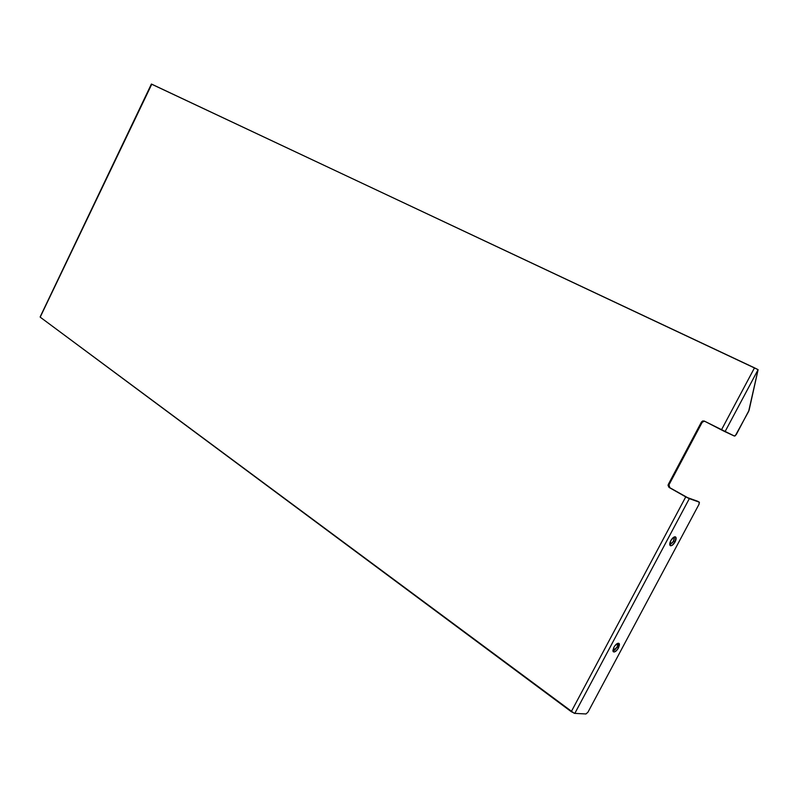 <?xml version="1.0" encoding="UTF-8"?>
<svg xmlns="http://www.w3.org/2000/svg" width="798" height="798" viewBox="0 0 798 798"><rect width="100%" height="100%" fill="white"/><g stroke="black" fill="none" stroke-linecap="round" stroke-linejoin="round"><path stroke-width="1.2" d="M617.123 646.988L618.061 643.228L619.238 643.667L619.467 644.724L618.48 647.916L617.123 646.988L614.799 650.001L612.954 651.048L617.123 646.988L618.48 647.916L616.156 650.929L614.34 651.976L613.143 651.557L612.904 650.5L613.891 647.298C615.757 644.245 617.443 642.929 618.949 643.368L618.48 647.916C616.615 650.969 614.929 652.285 613.423 651.846L613.891 647.298L614.969 645.632L618.051 643.238L617.123 646.988M673.662 541.064L674.629 536.825L673.163 541.912L669.811 544.904L673.662 541.064L675.078 541.902L673.662 541.064M670.779 540.675C672.515 537.782 674.101 536.525 675.537 536.914C676.455 537.732 676.305 539.398 675.078 541.902L672.145 545.333L670.549 545.752L669.911 545.184L670.779 540.675L673.721 537.224L674.859 536.785L675.956 537.403L675.078 541.902C673.342 544.795 671.756 546.041 670.32 545.652C669.402 544.844 669.562 543.179 670.779 540.675M697.781 501.314L687.876 497.822L669.761 487.668L668.804 486.401L669.003 484.765L668.265 484.496L701.432 422.052L704.205 421.025L734.419 436.057L736.285 434.531L749.083 410.242L758.1 369.664L725.023 431.698L734.419 436.057L735.307 435.768L748.654 411.369L758.1 369.664L754.499 367.848L721.432 429.903L725.023 431.698L758.1 369.664L151.77 84.199L40.189 317.145L571.268 711.686L685.751 496.875L669.023 487.408L668.016 485.304L701.432 422.052L702.689 420.965L704.275 421.055L721.432 429.903L754.499 367.848L151.63 84.189M40.199 316.776L151.401 84.039L40.189 317.145L574.131 713.232L574.819 713.382L689.322 498.64L685.751 496.875L571.268 711.686L574.819 713.382L585.981 713.961L574.819 713.382L689.322 498.64L669.023 487.408L687.268 497.553L697.711 501.284L689.322 498.64L699.208 502.122L699.008 504.306L699.407 502.351L697.711 501.284L699.208 502.122M704.664 421.254L701.432 422.052L702.14 422.381L669.003 484.765L702.14 422.381L704.205 421.174M587.976 712.165L699.008 504.306L587.976 712.165L585.981 713.961L587.976 712.165M669.023 487.408L668.265 484.496L669.003 484.765L669.761 487.668L669.023 487.408"/></g></svg>
